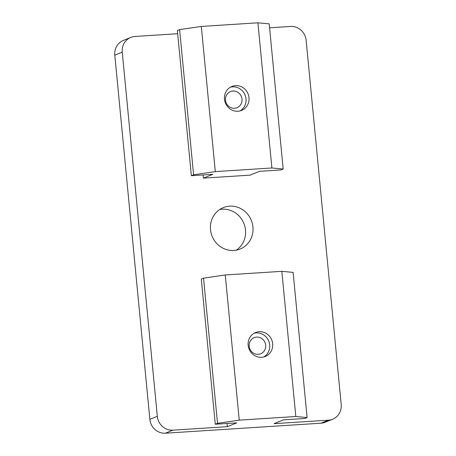 <?xml version="1.0" encoding="UTF-8"?>
<svg xmlns="http://www.w3.org/2000/svg" width="456" height="456" viewBox="0 0 456 456"><rect width="100%" height="100%" fill="white"/><g stroke="black" fill="none" stroke-linecap="round" stroke-linejoin="round"><path stroke-width="0.68" d="M256.608 337.104A8.692 8.225 67.9 0 0 254.169 337.662A8.692 8.225 67.9 0 0 249.409 347.552A8.692 8.225 67.9 0 0 258.267 354.329A8.692 8.225 67.9 0 0 260.712 353.77A8.692 8.225 67.9 0 0 265.466 343.881A8.692 8.225 67.9 0 0 256.608 337.104M261.653 357.304A12.916 12.221 -112.1 0 1 248.491 347.233A12.916 12.221 -112.1 0 1 255.559 332.538A12.916 12.221 -112.1 0 1 259.19 331.712A12.916 12.221 -112.1 0 1 272.346 341.783A12.916 12.221 -112.1 0 1 265.284 356.472A12.916 12.221 -112.1 0 1 261.653 357.304M254.112 333.25A12.916 12.221 -112.1 0 1 256.204 332.92A12.916 12.221 -112.1 0 1 269.137 342.171A12.916 12.221 -112.1 0 1 263.75 356.974M237.958 111.235A12.916 12.221 -112.1 0 1 224.797 101.164A12.916 12.221 -112.1 0 1 231.865 86.475A12.916 12.221 -112.1 0 1 235.495 85.642A12.916 12.221 -112.1 0 1 248.657 95.714A12.916 12.221 -112.1 0 1 241.589 110.403A12.916 12.221 -112.1 0 1 237.958 111.235M230.417 87.181A12.916 12.221 -112.1 0 1 232.514 86.857A12.916 12.221 -112.1 0 1 245.442 96.102A12.916 12.221 -112.1 0 1 240.055 110.905M232.913 91.04A8.692 8.225 67.9 0 0 230.474 91.593A8.692 8.225 67.9 0 0 225.714 101.483A8.692 8.225 67.9 0 0 234.572 108.26A8.692 8.225 67.9 0 0 237.017 107.707A8.692 8.225 67.9 0 0 241.771 97.818A8.692 8.225 67.9 0 0 232.913 91.04M236.259 250.162A22.355 21.147 67.9 0 0 245.493 229.978A22.355 21.147 67.9 0 0 219.741 209.498M252.943 226.951A22.355 21.147 67.9 0 0 223.315 207.605A22.355 21.147 67.9 0 0 210.507 229.681A22.355 21.147 67.9 0 0 240.141 249.027A22.355 21.147 67.9 0 0 252.943 226.951M177.68 33.721L134.976 36.463A14.905 14.102 67.9 0 0 130.786 37.42A14.905 14.102 67.9 0 0 122.254 52.138L157.32 416.317A14.905 14.102 67.9 0 0 172.887 430.173L227.344 426.673L236.732 422.854L215.283 424.234L217.518 423.328L239.24 420.147L295.819 416.51L307.105 417.565L304.864 418.477L283.415 419.856L274.022 423.67L328.48 420.17A14.905 14.102 67.9 0 0 332.669 419.212A14.905 14.102 67.9 0 0 341.202 404.495L306.136 40.316A14.905 14.102 67.9 0 0 290.569 26.459L269.576 27.81M332.669 419.212L325.213 422.239A14.905 14.102 -112.1 0 1 321.024 423.197L165.431 433.2A14.905 14.102 -112.1 0 1 149.864 419.343L114.798 55.165A14.905 14.102 -112.1 0 1 123.331 40.447L130.786 37.42M227.344 426.673L227.037 423.481M203.41 178.142L212.804 174.329L191.349 175.708L193.589 174.796L215.306 171.616L271.89 167.979L283.17 169.039L280.936 169.945L259.481 171.325L250.093 175.144L203.41 178.142L203.102 174.95M239.24 420.147L225.258 274.968L281.836 271.326L293.123 272.386L307.105 417.565M295.819 416.51L281.836 271.326M271.89 167.979L257.908 22.8L269.194 23.86L283.17 169.039M215.306 171.616L201.33 26.437L257.908 22.8M215.283 424.234L201.301 279.055L203.536 278.149L225.258 274.968M191.349 175.708L177.373 30.529L179.607 29.617L201.33 26.437M217.518 423.328L203.536 278.149M193.589 174.796L179.607 29.617M321.024 423.197L328.48 420.17M172.887 430.173L165.431 433.2M114.798 55.165L122.254 52.138M157.32 416.317L149.864 419.343"/></g></svg>
